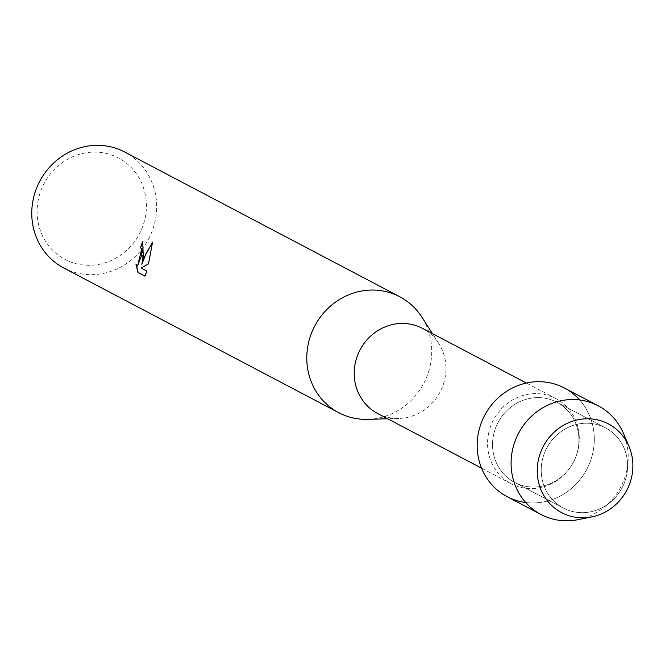 <?xml version="1.0" encoding="UTF-8"?>
<svg xmlns="http://www.w3.org/2000/svg" width="665" height="665" viewBox="0 0 665 665"><rect width="100%" height="100%" fill="white"/><g stroke="black" fill="none" stroke-linecap="round" stroke-linejoin="round"><path stroke-width="0.5" stroke-dasharray="3.33 2.49" d="M542.249 460.463A45.303 42.593 117.8 0 0 563.322 508.035A45.303 42.593 117.8 0 0 626.58 475.425A45.303 42.593 117.8 0 0 605.507 427.853A45.303 42.593 117.8 0 0 542.249 460.463A45.303 42.593 117.8 0 0 563.322 508.035A45.303 42.593 117.8 0 0 626.58 475.425A45.303 42.593 117.8 0 0 605.507 427.853A45.303 42.593 117.8 0 0 542.249 460.463M493.571 434.852A45.303 42.593 117.8 0 0 514.644 482.416A45.303 42.593 117.8 0 0 577.902 449.806A45.303 42.593 117.8 0 0 556.829 402.242A45.303 42.593 117.8 0 0 493.571 434.852A45.303 42.593 117.8 0 0 514.644 482.416A45.303 42.593 117.8 0 0 577.902 449.806A45.303 42.593 117.8 0 0 556.829 402.242A45.303 42.593 117.8 0 0 493.571 434.852M488.642 433.164A48.104 45.237 117.8 0 0 511.019 483.679A48.104 45.237 117.8 0 0 578.201 449.05A48.104 45.237 117.8 0 0 555.824 398.535A48.104 45.237 117.8 0 0 488.642 433.164M525.716 502.516A61.413 57.747 117.8 0 0 592.897 452.466A61.413 57.747 117.8 0 0 579.672 399.981M377.67 413.514A48.104 45.237 117.8 0 0 399.1 418.418A48.104 45.237 117.8 0 0 444.852 378.884A48.104 45.237 117.8 0 0 438.651 343.248A48.104 45.237 117.8 0 0 422.475 328.369M367.911 419.374A65.511 61.596 117.8 0 0 430.222 365.534A65.511 61.596 117.8 0 0 421.776 317.006M63.724 267.97A65.511 61.596 117.8 0 0 155.203 220.813A65.511 61.596 117.8 0 0 124.729 152.027M38.404 199.242A57.323 53.898 117.8 0 0 79.9 264.504A57.323 53.898 117.8 0 0 145.111 218.17A57.323 53.898 117.8 0 0 103.624 152.908A57.323 53.898 117.8 0 0 38.404 199.242M137.572 266.075L135.959 264.296M136.159 264.329L136.217 264.845M142.027 264.346L142.917 241.686A65.303 61.404 117.8 0 0 142.892 241.752M148.694 263.938L152.534 242.567M145.178 276.199L146.998 271.029L141.321 268.045L148.503 263.914M577.993 519.673A61.413 57.747 117.8 0 0 626.812 470.313A61.413 57.747 117.8 0 0 623.421 433.356M507.137 496.672A61.413 57.747 117.8 0 0 592.897 452.466A61.413 57.747 117.8 0 0 564.336 387.978M563.322 508.035L514.644 482.416L563.322 508.035M511.019 483.679L481.568 468.185M399.1 418.418L387.662 418.767M438.651 343.248L432.458 333.622M555.824 398.535L526.372 383.04M605.507 427.853L556.829 402.242L605.507 427.853"/><path stroke-width="1" d="M538.376 460.005A50.158 47.157 117.8 0 0 574.685 517.112A50.158 47.157 117.8 0 0 631.75 476.564A50.158 47.157 117.8 0 0 595.441 419.465A50.158 47.157 117.8 0 0 538.376 460.005A50.158 47.157 117.8 0 0 591.883 516.88A50.158 47.157 117.8 0 0 631.75 476.564A50.158 47.157 117.8 0 0 628.974 446.381A50.158 47.157 117.8 0 0 580.562 419.283A50.158 47.157 117.8 0 0 538.376 460.005M579.672 399.981A61.413 57.747 117.8 0 0 521.144 384.445A61.413 57.747 117.8 0 0 478.567 432.192A61.413 57.747 117.8 0 0 525.716 502.516M526.372 383.04L422.475 328.369A48.104 45.237 117.8 0 0 355.293 362.999A48.104 45.237 117.8 0 0 377.67 413.514L481.568 468.185M432.458 333.622L421.776 317.006A65.511 61.596 117.8 0 0 399.748 296.748A65.511 61.596 117.8 0 0 308.269 343.905A65.511 61.596 117.8 0 0 338.743 412.691A65.511 61.596 117.8 0 0 367.911 419.374L387.662 418.767M142.892 241.752A65.303 61.404 117.8 0 0 140.697 247.555L140.506 247.521A65.511 61.596 -62.2 0 1 142.726 241.653L143.266 257.081L141.836 264.313L144.106 257.521L152.551 242.226L148.503 263.905L141.121 268.012L146.799 270.996L144.978 276.158M399.748 296.748L124.729 152.027A65.511 61.596 117.8 0 0 33.25 199.184A65.511 61.596 117.8 0 0 63.724 267.97L338.743 412.691M144.978 276.166L137.971 272.484L135.968 264.296L137.48 266.067L141.379 256.091L141.487 249.151L140.506 247.521M140.697 247.555L141.687 249.184L137.572 266.075M136.217 264.845L138.17 272.509L145.003 276.108M152.534 242.567L146.217 253.182L141.836 264.313M628.974 446.381L623.421 433.356A61.413 57.747 117.8 0 0 598.251 405.825A61.413 57.747 117.8 0 0 512.482 450.039A61.413 57.747 117.8 0 0 541.052 514.519A61.413 57.747 117.8 0 0 577.993 519.673L591.883 516.88M598.251 405.825L564.336 387.978A61.413 57.747 117.8 0 0 478.567 432.192A61.413 57.747 117.8 0 0 507.137 496.672L541.052 514.519"/></g></svg>
